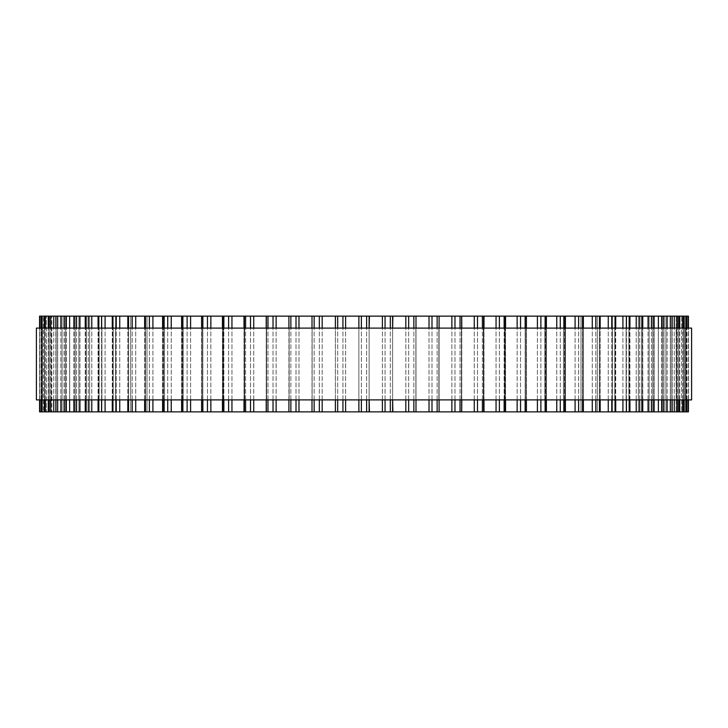 <?xml version="1.0" encoding="UTF-8"?>
<svg xmlns="http://www.w3.org/2000/svg" width="728" height="728" viewBox="0 0 728 728"><rect width="100%" height="100%" fill="white"/><g stroke="black" fill="none" stroke-linecap="round" stroke-linejoin="round"><path stroke-width="0.55" stroke-dasharray="3.64 2.73" d="M335.408 411.866L358.877 411.866L358.877 316.134L335.408 316.134M335.381 411.866L335.399 316.134L41.096 316.134L49.276 316.134L41.096 316.134L41.096 411.866L49.276 411.866L41.096 411.866L43.343 411.866L43.343 316.134L43.343 411.866L56.12 411.866L49.258 411.866L49.276 316.134L49.34 411.866L335.399 411.866L335.381 316.134M312.039 411.866L312.039 316.134M288.98 411.866L288.98 316.134M48.257 411.866L44.335 411.866L44.372 316.134L51.852 316.134L44.335 316.134L56.12 316.134L39.567 316.134L48.412 316.134L39.567 316.134L39.567 411.866L49.276 411.866L49.276 316.134L49.258 411.866L51.142 411.866L51.142 316.134L51.142 411.866L56.12 411.866L56.12 316.134L56.12 411.866L48.257 411.866L48.257 316.134M41.687 411.866L41.114 411.866L41.114 316.134L51.852 316.134L44.335 316.134L44.335 411.866L46.392 411.866L46.392 316.134L46.392 411.866L51.852 411.866L51.852 316.134L51.852 411.866L44.463 411.866L44.463 316.134L44.463 411.866L41.687 411.866L41.687 316.134M358.904 316.134L369.123 316.134L369.123 411.866L369.123 316.134M358.904 411.866L369.123 411.866M369.433 411.866L392.62 411.866L392.62 316.134L369.433 316.134M392.893 411.866L415.988 411.866L415.988 316.134L392.893 316.134M416.161 411.866L439.084 411.866L439.084 316.134L416.161 316.134M439.13 411.866L688.433 411.866L679.588 411.866L688.433 411.866L688.433 316.134L671.88 316.134L686.904 316.134L678.724 316.134L686.904 316.134L686.904 411.866L678.724 411.866L686.886 411.866L686.886 316.134L671.88 316.134L678.742 316.134L678.742 411.866L671.88 411.866L678.66 411.866L678.66 316.134L461.397 316.134L461.679 411.866L461.679 316.134M439.13 316.134L461.789 316.134L461.679 411.866M683.665 316.134L676.148 316.134L683.628 316.134L683.628 411.866L681.608 411.866L681.608 316.134L681.608 411.866L676.148 411.866L676.148 316.134L676.148 411.866L683.537 411.866L683.537 316.134L683.665 411.866L683.665 316.134M672.144 411.866L665.92 411.866L672.144 411.866L672.144 316.134M663.918 411.866L658.321 411.866L663.918 411.866L663.918 316.134M654.108 411.866L649.121 411.866L654.108 411.866L654.108 316.134M642.76 411.866L638.356 411.866L642.76 411.866L642.76 316.134M629.938 411.866L626.098 411.866L629.938 411.866L629.938 316.134M615.715 411.866L612.403 411.866L615.715 411.866L615.715 316.134M600.163 411.866L597.342 411.866L600.163 411.866L600.163 316.134M583.356 411.866L581.008 411.866L583.356 411.866L583.356 316.134M565.401 411.866L563.481 411.866L565.401 411.866L565.401 316.134M546.382 411.866L544.844 411.866L546.382 411.866L546.382 316.134M526.399 411.866L525.216 411.866L526.399 411.866L526.399 316.134M505.569 411.866L504.695 411.866L505.569 411.866L505.569 316.134M483.993 411.866L483.383 411.866L483.993 411.866L483.993 316.134M36.4 328.101L691.6 328.101M691.6 399.899L36.4 399.899M358.877 399.899L358.877 328.101L358.877 399.899M345.6 399.899L345.6 328.101M342.934 399.899L342.934 328.101M337.683 399.899L337.683 328.101M335.381 399.899L335.381 328.101L335.381 399.899M322.176 399.899L322.176 328.101M319.346 399.899L319.346 328.101M314.141 399.899L314.141 328.101M298.981 399.899L298.981 328.101M296.005 399.899L296.005 328.101M290.863 399.899L290.863 328.101M276.13 399.899L276.13 328.101M273.018 399.899L273.018 328.101M267.977 399.899L267.977 328.101M266.321 411.866L266.321 316.134L266.321 411.866M253.744 399.899L253.744 328.101M250.514 399.899L250.514 328.101M245.6 399.899L245.6 328.101M244.171 411.866L244.171 316.134L244.171 411.866M231.95 399.899L231.95 328.101M228.628 399.899L228.628 328.101M223.86 399.899L223.86 328.101M222.677 411.866L222.677 316.134L222.677 411.866M210.856 399.899L210.856 328.101M207.453 399.899L207.453 328.101M202.866 399.899L202.866 328.101M201.929 411.866L201.929 316.134L201.929 411.866M190.59 399.899L190.59 328.101M187.114 399.899L187.114 328.101M182.728 399.899L182.728 328.101M182.046 411.866L182.046 316.134L182.046 411.866M171.235 399.899L171.235 328.101M167.722 399.899L167.722 328.101M163.563 399.899L163.563 328.101M163.127 411.866L163.127 316.134L163.127 411.866M152.916 399.899L152.916 328.101M149.377 399.899L149.377 328.101M145.464 399.899L145.464 328.101M145.291 411.866L145.291 316.134L145.291 411.866M135.727 399.899L135.727 328.101M132.178 399.899L132.178 328.101M128.528 399.899L128.528 328.101M128.61 411.866L128.61 316.134L128.61 411.866M119.747 399.899L119.747 328.101M116.216 399.899L116.216 328.101M112.849 399.899L112.849 328.101M113.195 411.866L113.195 316.134L113.195 411.866M105.078 399.899L105.078 328.101M101.574 399.899L101.574 328.101M98.517 399.899L98.517 328.101M99.117 411.866L99.117 316.134L99.117 411.866M91.783 399.899L91.783 328.101M88.334 399.899L88.334 328.101M85.595 399.899L85.595 328.101M86.45 411.866L86.45 316.134L86.45 411.866M79.944 399.899L79.944 328.101M76.567 399.899L76.567 328.101M74.165 399.899L74.165 328.101M75.266 411.866L75.266 316.134L75.266 411.866M69.624 399.899L69.624 328.101M66.33 399.899L66.33 328.101M64.273 399.899L64.273 328.101M65.62 411.866L65.62 316.134L65.62 411.866M60.87 399.899L60.87 328.101M57.685 399.899L57.685 328.101M55.983 399.899L55.983 328.101M57.567 411.866L57.567 316.134L57.567 411.866M53.736 399.899L53.736 328.101M50.669 399.899L50.669 328.101M49.34 399.899L49.34 328.101M48.257 399.899L48.257 328.101M45.327 399.899L45.327 328.101M44.372 399.899L44.372 328.101M41.687 399.899L41.687 328.101M41.114 399.899L41.114 328.101M42.37 411.866L42.37 316.134L42.37 411.866M39.767 399.899L39.767 328.101M39.567 399.899L39.567 328.101L39.567 399.899M41.996 411.866L41.996 316.134L41.996 411.866M39.767 411.866L39.767 316.134M45.327 411.866L45.327 316.134M50.669 411.866L50.669 316.134M53.736 411.866L53.736 316.134M55.983 411.866L55.983 316.134M57.685 411.866L57.685 316.134M60.87 411.866L60.87 316.134M64.273 411.866L64.273 316.134M66.33 411.866L66.33 316.134M69.624 411.866L69.624 316.134M74.165 411.866L74.165 316.134M76.567 411.866L76.567 316.134M79.944 411.866L79.944 316.134M85.595 411.866L85.595 316.134M88.334 411.866L88.334 316.134M91.783 411.866L91.783 316.134M98.517 411.866L98.517 316.134M101.574 411.866L101.574 316.134M105.078 411.866L105.078 316.134M112.849 411.866L112.849 316.134M116.216 411.866L116.216 316.134M119.747 411.866L119.747 316.134M128.528 411.866L128.528 316.134M132.178 411.866L132.178 316.134M135.727 411.866L135.727 316.134M145.464 411.866L145.464 316.134M149.377 411.866L149.377 316.134M152.916 411.866L152.916 316.134M163.563 411.866L163.563 316.134M167.722 411.866L167.722 316.134M171.235 411.866L171.235 316.134M182.728 411.866L182.728 316.134M187.114 411.866L187.114 316.134M190.59 411.866L190.59 316.134M202.866 411.866L202.866 316.134M207.453 411.866L207.453 316.134M210.856 411.866L210.856 316.134M223.86 411.866L223.86 316.134M228.628 411.866L228.628 316.134M231.95 411.866L231.95 316.134M245.6 411.866L245.6 316.134M250.514 411.866L250.514 316.134M253.744 411.866L253.744 316.134M267.977 411.866L267.977 316.134M273.018 411.866L273.018 316.134M276.13 411.866L276.13 316.134M290.863 411.866L290.863 316.134M296.005 411.866L296.005 316.134M298.981 411.866L298.981 316.134M314.141 411.866L314.141 316.134M319.346 411.866L319.346 316.134M322.176 411.866L322.176 316.134M337.683 411.866L337.683 316.134M342.934 411.866L342.934 316.134M345.6 411.866L345.6 316.134M361.37 411.866L361.37 316.134M366.63 411.866L366.63 316.134M382.4 411.866L382.4 316.134M385.067 411.866L385.067 316.134M390.317 411.866L390.317 316.134M405.824 411.866L405.824 316.134M408.654 411.866L408.654 316.134M413.859 411.866L413.859 316.134M429.019 411.866L429.019 316.134M431.995 411.866L431.995 316.134M437.137 411.866L437.137 316.134M451.87 411.866L451.87 316.134M454.982 411.866L454.982 316.134M460.023 411.866L460.023 316.134M474.256 411.866L474.256 316.134M477.486 411.866L477.486 316.134M482.4 411.866L482.4 316.134M483.829 411.866L483.829 316.134L483.829 411.866M496.05 411.866L496.05 316.134M499.372 411.866L499.372 316.134M504.14 411.866L504.14 316.134M505.323 411.866L505.323 316.134L505.323 411.866M517.144 411.866L517.144 316.134M520.547 411.866L520.547 316.134M525.134 411.866L525.134 316.134M526.071 411.866L526.071 316.134L526.071 411.866M537.41 411.866L537.41 316.134M540.886 411.866L540.886 316.134M545.272 411.866L545.272 316.134M545.955 411.866L545.955 316.134L545.955 411.866M556.765 411.866L556.765 316.134M560.278 411.866L560.278 316.134M564.437 411.866L564.437 316.134M564.873 411.866L564.873 316.134L564.873 411.866M575.084 411.866L575.084 316.134M578.624 411.866L578.624 316.134M582.537 411.866L582.537 316.134M582.709 411.866L582.709 316.134L582.709 411.866M592.274 411.866L592.274 316.134M595.822 411.866L595.822 316.134M599.472 411.866L599.472 316.134M599.39 411.866L599.39 316.134L599.39 411.866M608.253 411.866L608.253 316.134M611.784 411.866L611.784 316.134M615.151 411.866L615.151 316.134M614.805 411.866L614.805 316.134L614.805 411.866M622.922 411.866L622.922 316.134M626.426 411.866L626.426 316.134M629.483 411.866L629.483 316.134M628.883 411.866L628.883 316.134L628.883 411.866M636.217 411.866L636.217 316.134M639.666 411.866L639.666 316.134M642.405 411.866L642.405 316.134M641.55 411.866L641.55 316.134L641.55 411.866M648.057 411.866L648.057 316.134M651.433 411.866L651.433 316.134M653.835 411.866L653.835 316.134M652.734 411.866L652.734 316.134L652.734 411.866M658.376 411.866L658.376 316.134M661.67 411.866L661.67 316.134M663.727 411.866L663.727 316.134M662.38 411.866L662.38 316.134L662.38 411.866M667.13 411.866L667.13 316.134M670.315 411.866L670.315 316.134M672.017 411.866L672.017 316.134M670.433 411.866L670.433 316.134L670.433 411.866M674.265 411.866L674.265 316.134M677.331 411.866L677.331 316.134M676.858 411.866L676.858 316.134L676.858 411.866M679.743 411.866L679.743 316.134M682.673 411.866L682.673 316.134M686.313 411.866L686.313 316.134M684.657 411.866L684.657 316.134L684.657 411.866M685.63 411.866L685.63 316.134L685.63 411.866M688.233 411.866L688.233 316.134M686.004 411.866L686.004 316.134L686.004 411.866M688.433 399.899L688.433 328.101M688.233 399.899L688.233 328.101M686.886 399.899L686.886 328.101M686.313 399.899L686.313 328.101M683.628 399.899L683.628 328.101M682.673 399.899L682.673 328.101M679.743 399.899L679.743 328.101M678.66 399.899L678.66 328.101M677.331 399.899L677.331 328.101M674.265 399.899L674.265 328.101M672.017 399.899L672.017 328.101M670.315 399.899L670.315 328.101M667.13 399.899L667.13 328.101M663.727 399.899L663.727 328.101M661.67 399.899L661.67 328.101M658.376 399.899L658.376 328.101M653.835 399.899L653.835 328.101M651.433 399.899L651.433 328.101M648.057 399.899L648.057 328.101M642.405 399.899L642.405 328.101M639.666 399.899L639.666 328.101M636.217 399.899L636.217 328.101M629.483 399.899L629.483 328.101M626.426 399.899L626.426 328.101M622.922 399.899L622.922 328.101M615.151 399.899L615.151 328.101M611.784 399.899L611.784 328.101M608.253 399.899L608.253 328.101M599.472 399.899L599.472 328.101M595.822 399.899L595.822 328.101M592.274 399.899L592.274 328.101M582.537 399.899L582.537 328.101M578.624 399.899L578.624 328.101M575.084 399.899L575.084 328.101M564.437 399.899L564.437 328.101M560.278 399.899L560.278 328.101M556.765 399.899L556.765 328.101M545.272 399.899L545.272 328.101M540.886 399.899L540.886 328.101M537.41 399.899L537.41 328.101M525.134 399.899L525.134 328.101M520.547 399.899L520.547 328.101M517.144 399.899L517.144 328.101M504.14 399.899L504.14 328.101M499.372 399.899L499.372 328.101M496.05 399.899L496.05 328.101M482.4 399.899L482.4 328.101M477.486 399.899L477.486 328.101M474.256 399.899L474.256 328.101M460.023 399.899L460.023 328.101M454.982 399.899L454.982 328.101M451.87 399.899L451.87 328.101M439.02 411.866L439.02 316.134M437.137 399.899L437.137 328.101M431.995 399.899L431.995 328.101M429.019 399.899L429.019 328.101M415.961 411.866L415.961 316.134M413.859 399.899L413.859 328.101M408.654 399.899L408.654 328.101M405.824 399.899L405.824 328.101M392.62 399.899L392.62 328.101L392.62 399.899M390.317 399.899L390.317 328.101M385.067 399.899L385.067 328.101M382.4 399.899L382.4 328.101M369.123 399.899L369.123 328.101L369.123 399.899M366.63 399.899L366.63 328.101M361.37 399.899L361.37 328.101M358.877 411.866L358.877 316.134M312.012 399.899L312.012 328.101M312.121 411.866L312.121 316.134L312.121 411.866M288.916 399.899L288.916 328.101M289.143 411.866L289.143 316.134L289.143 411.866M266.211 399.899L266.211 328.101M266.603 411.866L266.603 316.134L266.603 411.866M244.007 399.899L244.007 328.101M244.617 411.866L244.617 316.134L244.617 411.866M222.431 399.899L222.431 328.101M223.305 411.866L223.305 316.134L223.305 411.866M201.601 399.899L201.601 328.101M202.784 411.866L202.784 316.134L202.784 411.866M181.618 399.899L181.618 328.101M183.156 411.866L183.156 316.134L183.156 411.866M162.599 399.899L162.599 328.101M164.519 411.866L164.519 316.134L164.519 411.866M144.644 399.899L144.644 328.101M146.992 411.866L146.992 316.134L146.992 411.866M127.837 399.899L127.837 328.101M130.658 411.866L130.658 316.134L130.658 411.866M112.285 399.899L112.285 328.101M115.597 411.866L115.597 316.134L115.597 411.866M98.062 399.899L98.062 328.101M101.902 411.866L101.902 316.134L101.902 411.866M85.24 399.899L85.24 328.101M89.644 411.866L89.644 316.134L89.644 411.866M73.892 399.899L73.892 328.101M78.879 411.866L78.879 316.134L78.879 411.866M64.082 399.899L64.082 328.101M69.679 411.866L69.679 316.134L69.679 411.866M55.856 399.899L55.856 328.101M62.08 411.866L62.08 316.134L62.08 411.866M49.258 399.899L49.258 328.101M44.335 399.899L44.335 328.101M41.096 399.899L41.096 328.101M48.412 411.866L48.412 316.134M39.567 411.866L39.567 316.134M55.856 411.866L55.856 316.134M64.082 411.866L64.082 316.134M73.892 411.866L73.892 316.134M85.24 411.866L85.24 316.134M98.062 411.866L98.062 316.134M112.285 411.866L112.285 316.134M127.837 411.866L127.837 316.134M144.644 411.866L144.644 316.134M162.599 411.866L162.599 316.134M181.618 411.866L181.618 316.134M201.601 411.866L201.601 316.134M222.431 411.866L222.431 316.134M244.007 411.866L244.007 316.134M266.211 411.866L266.211 316.134M392.62 411.866L392.601 316.134M415.988 411.866L415.988 316.134M415.879 411.866L415.879 316.134L415.879 411.866M439.084 411.866L439.084 316.134M438.857 411.866L438.857 316.134L438.857 411.866M461.397 411.866L461.397 316.134L461.397 411.866M483.383 411.866L483.383 316.134L483.383 411.866M504.695 411.866L504.695 316.134L504.695 411.866M525.216 411.866L525.216 316.134L525.216 411.866M544.844 411.866L544.844 316.134L544.844 411.866M563.481 411.866L563.481 316.134L563.481 411.866M581.008 411.866L581.008 316.134L581.008 411.866M597.342 411.866L597.342 316.134L597.342 411.866M612.403 411.866L612.403 316.134L612.403 411.866M626.098 411.866L626.098 316.134L626.098 411.866M638.356 411.866L638.356 316.134L638.356 411.866M649.121 411.866L649.121 316.134L649.121 411.866M658.321 411.866L658.321 316.134L658.321 411.866M665.92 411.866L665.92 316.134L665.92 411.866M671.88 411.866L671.88 316.134L671.88 411.866M678.724 411.866L678.724 316.134L678.724 411.866M679.588 411.866L679.588 316.134M686.904 399.899L686.904 328.101M683.665 399.899L683.665 328.101M678.742 399.899L678.742 328.101M672.144 399.899L672.144 328.101M663.918 399.899L663.918 328.101M654.108 399.899L654.108 328.101M642.76 399.899L642.76 328.101M629.938 399.899L629.938 328.101M615.715 399.899L615.715 328.101M600.163 399.899L600.163 328.101M583.356 399.899L583.356 328.101M565.401 399.899L565.401 328.101M546.382 399.899L546.382 328.101M526.399 399.899L526.399 328.101M505.569 399.899L505.569 328.101M483.993 399.899L483.993 328.101M461.789 399.899L461.789 328.101M439.084 399.899L439.084 328.101M415.988 399.899L415.988 328.101"/><path stroke-width="1.09" d="M688.433 399.899L688.433 411.866L688.433 399.899L688.433 411.866L312.039 411.866M688.433 328.101L688.433 316.134L688.433 328.101L688.433 316.134L312.039 316.134M312.012 399.899L312.012 411.866L288.98 411.866M312.012 328.101L312.012 316.134L288.98 316.134M288.916 399.899L288.916 411.866L49.258 411.866L49.34 399.899M288.916 328.101L288.916 316.134L49.258 316.134L49.34 328.101M49.258 399.899L49.258 411.866L44.335 411.866L44.372 399.899M49.258 328.101L49.258 316.134L44.335 316.134L44.372 328.101M44.335 328.101L44.335 316.134L41.096 316.134L41.114 328.101M44.335 399.899L44.335 411.866L41.096 411.866L41.114 399.899M41.096 328.101L41.096 316.134L39.567 316.134L39.567 328.101L39.567 316.134M41.096 399.899L41.096 411.866L39.567 411.866L39.567 399.899L39.567 411.866M335.381 316.134L335.381 328.101L335.408 316.134M335.381 411.866L335.381 399.899L335.408 411.866M358.877 316.134L358.877 328.101L358.904 316.134M358.877 411.866L358.877 399.899L358.904 411.866M369.123 411.866L369.123 399.899L369.433 411.866M369.123 316.134L369.123 328.101L369.433 316.134M392.62 411.866L392.62 399.899L392.893 411.866M392.62 316.134L392.62 328.101L392.893 316.134M686.886 328.101L686.886 316.134L686.904 328.101M686.886 399.899L686.886 411.866L686.904 399.899M683.628 328.101L683.628 316.134L683.665 328.101M683.628 399.899L683.628 411.866L683.665 399.899M678.66 328.101L678.66 316.134L678.742 328.101M678.66 399.899L678.66 411.866L678.742 399.899M461.679 316.134L461.789 328.101M461.679 411.866L461.789 399.899M691.6 328.101L36.4 328.101L36.4 399.899L691.6 399.899L691.6 328.101M345.6 411.866L345.6 399.899M345.6 328.101L345.6 316.134M342.934 411.866L342.934 399.899M342.934 328.101L342.934 316.134M337.683 411.866L337.683 399.899M337.683 328.101L337.683 316.134M322.176 411.866L322.176 399.899M322.176 328.101L322.176 316.134M319.346 411.866L319.346 399.899M319.346 328.101L319.346 316.134M314.141 411.866L314.141 399.899M314.141 328.101L314.141 316.134M298.981 411.866L298.981 399.899M298.981 328.101L298.981 316.134M296.005 411.866L296.005 399.899M296.005 328.101L296.005 316.134M290.863 411.866L290.863 399.899M290.863 328.101L290.863 316.134M276.13 411.866L276.13 399.899M276.13 328.101L276.13 316.134M273.018 411.866L273.018 399.899M273.018 328.101L273.018 316.134M267.977 411.866L267.977 399.899M267.977 328.101L267.977 316.134M253.744 411.866L253.744 399.899M253.744 328.101L253.744 316.134M250.514 411.866L250.514 399.899M250.514 328.101L250.514 316.134M245.6 411.866L245.6 399.899M245.6 328.101L245.6 316.134M231.95 411.866L231.95 399.899M231.95 328.101L231.95 316.134M228.628 411.866L228.628 399.899M228.628 328.101L228.628 316.134M223.86 411.866L223.86 399.899M223.86 328.101L223.86 316.134M210.856 411.866L210.856 399.899M210.856 328.101L210.856 316.134M207.453 411.866L207.453 399.899M207.453 328.101L207.453 316.134M202.866 411.866L202.866 399.899M202.866 328.101L202.866 316.134M190.59 411.866L190.59 399.899M190.59 328.101L190.59 316.134M187.114 411.866L187.114 399.899M187.114 328.101L187.114 316.134M182.728 411.866L182.728 399.899M182.728 328.101L182.728 316.134M171.235 411.866L171.235 399.899M171.235 328.101L171.235 316.134M167.722 411.866L167.722 399.899M167.722 328.101L167.722 316.134M163.563 411.866L163.563 399.899M163.563 328.101L163.563 316.134M152.916 411.866L152.916 399.899M152.916 328.101L152.916 316.134M149.377 411.866L149.377 399.899M149.377 328.101L149.377 316.134M145.464 411.866L145.464 399.899M145.464 328.101L145.464 316.134M135.727 411.866L135.727 399.899M135.727 328.101L135.727 316.134M132.178 411.866L132.178 399.899M132.178 328.101L132.178 316.134M128.528 411.866L128.528 399.899M128.528 328.101L128.528 316.134M119.747 411.866L119.747 399.899M119.747 328.101L119.747 316.134M116.216 411.866L116.216 399.899M116.216 328.101L116.216 316.134M112.849 411.866L112.849 399.899M112.849 328.101L112.849 316.134M105.078 411.866L105.078 399.899M105.078 328.101L105.078 316.134M101.574 411.866L101.574 399.899M101.574 328.101L101.574 316.134M98.517 411.866L98.517 399.899M98.517 328.101L98.517 316.134M91.783 411.866L91.783 399.899M91.783 328.101L91.783 316.134M88.334 411.866L88.334 399.899M88.334 328.101L88.334 316.134M85.595 411.866L85.595 399.899M85.595 328.101L85.595 316.134M79.944 411.866L79.944 399.899M79.944 328.101L79.944 316.134M76.567 411.866L76.567 399.899M76.567 328.101L76.567 316.134M74.165 411.866L74.165 399.899M74.165 328.101L74.165 316.134M69.624 411.866L69.624 399.899M69.624 328.101L69.624 316.134M66.33 411.866L66.33 399.899M66.33 328.101L66.33 316.134M64.273 411.866L64.273 399.899M64.273 328.101L64.273 316.134M60.87 411.866L60.87 399.899M60.87 328.101L60.87 316.134M57.685 411.866L57.685 399.899M57.685 328.101L57.685 316.134M55.983 411.866L55.983 399.899M55.983 328.101L55.983 316.134M53.736 411.866L53.736 399.899M53.736 328.101L53.736 316.134M50.669 411.866L50.669 399.899M50.669 328.101L50.669 316.134M48.257 411.866L48.257 399.899M48.257 328.101L48.257 316.134M45.327 411.866L45.327 399.899M45.327 328.101L45.327 316.134M41.687 411.866L41.687 399.899M41.687 328.101L41.687 316.134M39.767 411.866L39.767 399.899M39.767 328.101L39.767 316.134M688.233 411.866L688.233 399.899M688.233 328.101L688.233 316.134M686.313 411.866L686.313 399.899M686.313 328.101L686.313 316.134M682.673 411.866L682.673 399.899M682.673 328.101L682.673 316.134M679.743 411.866L679.743 399.899M679.743 328.101L679.743 316.134M677.331 411.866L677.331 399.899M677.331 328.101L677.331 316.134M674.265 411.866L674.265 399.899M674.265 328.101L674.265 316.134M672.017 411.866L672.017 399.899M672.017 328.101L672.017 316.134M670.315 411.866L670.315 399.899M670.315 328.101L670.315 316.134M667.13 411.866L667.13 399.899M667.13 328.101L667.13 316.134M663.727 411.866L663.727 399.899M663.727 328.101L663.727 316.134M661.67 411.866L661.67 399.899M661.67 328.101L661.67 316.134M658.376 411.866L658.376 399.899M658.376 328.101L658.376 316.134M653.835 411.866L653.835 399.899M653.835 328.101L653.835 316.134M651.433 411.866L651.433 399.899M651.433 328.101L651.433 316.134M648.057 411.866L648.057 399.899M648.057 328.101L648.057 316.134M642.405 411.866L642.405 399.899M642.405 328.101L642.405 316.134M639.666 411.866L639.666 399.899M639.666 328.101L639.666 316.134M636.217 411.866L636.217 399.899M636.217 328.101L636.217 316.134M629.483 411.866L629.483 399.899M629.483 328.101L629.483 316.134M626.426 411.866L626.426 399.899M626.426 328.101L626.426 316.134M622.922 411.866L622.922 399.899M622.922 328.101L622.922 316.134M615.151 411.866L615.151 399.899M615.151 328.101L615.151 316.134M611.784 411.866L611.784 399.899M611.784 328.101L611.784 316.134M608.253 411.866L608.253 399.899M608.253 328.101L608.253 316.134M599.472 411.866L599.472 399.899M599.472 328.101L599.472 316.134M595.822 411.866L595.822 399.899M595.822 328.101L595.822 316.134M592.274 411.866L592.274 399.899M592.274 328.101L592.274 316.134M582.537 411.866L582.537 399.899M582.537 328.101L582.537 316.134M578.624 411.866L578.624 399.899M578.624 328.101L578.624 316.134M575.084 411.866L575.084 399.899M575.084 328.101L575.084 316.134M564.437 411.866L564.437 399.899M564.437 328.101L564.437 316.134M560.278 411.866L560.278 399.899M560.278 328.101L560.278 316.134M556.765 411.866L556.765 399.899M556.765 328.101L556.765 316.134M545.272 411.866L545.272 399.899M545.272 328.101L545.272 316.134M540.886 411.866L540.886 399.899M540.886 328.101L540.886 316.134M537.41 411.866L537.41 399.899M537.41 328.101L537.41 316.134M525.134 411.866L525.134 399.899M525.134 328.101L525.134 316.134M520.547 411.866L520.547 399.899M520.547 328.101L520.547 316.134M517.144 411.866L517.144 399.899M517.144 328.101L517.144 316.134M504.14 411.866L504.14 399.899M504.14 328.101L504.14 316.134M499.372 411.866L499.372 399.899M499.372 328.101L499.372 316.134M496.05 411.866L496.05 399.899M496.05 328.101L496.05 316.134M482.4 411.866L482.4 399.899M482.4 328.101L482.4 316.134M477.486 411.866L477.486 399.899M477.486 328.101L477.486 316.134M474.256 411.866L474.256 399.899M474.256 328.101L474.256 316.134M460.023 411.866L460.023 399.899M460.023 328.101L460.023 316.134M454.982 411.866L454.982 399.899M454.982 328.101L454.982 316.134M451.87 411.866L451.87 399.899M451.87 328.101L451.87 316.134M437.137 411.866L437.137 399.899M437.137 328.101L437.137 316.134M431.995 411.866L431.995 399.899M431.995 328.101L431.995 316.134M429.019 411.866L429.019 399.899M429.019 328.101L429.019 316.134M413.859 411.866L413.859 399.899M413.859 328.101L413.859 316.134M408.654 411.866L408.654 399.899M408.654 328.101L408.654 316.134M405.824 411.866L405.824 399.899M405.824 328.101L405.824 316.134M390.317 411.866L390.317 399.899M390.317 328.101L390.317 316.134M385.067 411.866L385.067 399.899M385.067 328.101L385.067 316.134M382.4 411.866L382.4 399.899M382.4 328.101L382.4 316.134M366.63 411.866L366.63 399.899M366.63 328.101L366.63 316.134M361.37 411.866L361.37 399.899M361.37 328.101L361.37 316.134M266.211 411.866L266.211 399.899M266.211 328.101L266.211 316.134M244.007 411.866L244.007 399.899M244.007 328.101L244.007 316.134M222.431 411.866L222.431 399.899M222.431 328.101L222.431 316.134M201.601 411.866L201.601 399.899M201.601 328.101L201.601 316.134M181.618 411.866L181.618 399.899M181.618 328.101L181.618 316.134M162.599 411.866L162.599 399.899M162.599 328.101L162.599 316.134M144.644 411.866L144.644 399.899M144.644 328.101L144.644 316.134M127.837 411.866L127.837 399.899M127.837 328.101L127.837 316.134M112.285 411.866L112.285 399.899M112.285 328.101L112.285 316.134M98.062 411.866L98.062 399.899M98.062 328.101L98.062 316.134M85.24 411.866L85.24 399.899M85.24 328.101L85.24 316.134M73.892 411.866L73.892 399.899M73.892 328.101L73.892 316.134M64.082 411.866L64.082 399.899M64.082 328.101L64.082 316.134M55.856 411.866L55.856 399.899M55.856 328.101L55.856 316.134M672.144 411.866L672.144 399.899M672.144 328.101L672.144 316.134M663.918 411.866L663.918 399.899M663.918 328.101L663.918 316.134M654.108 411.866L654.108 399.899M654.108 328.101L654.108 316.134M642.76 411.866L642.76 399.899M642.76 328.101L642.76 316.134M629.938 411.866L629.938 399.899M629.938 328.101L629.938 316.134M615.715 411.866L615.715 399.899M615.715 328.101L615.715 316.134M600.163 411.866L600.163 399.899M600.163 328.101L600.163 316.134M583.356 411.866L583.356 399.899M583.356 328.101L583.356 316.134M565.401 411.866L565.401 399.899M565.401 328.101L565.401 316.134M546.382 411.866L546.382 399.899M546.382 328.101L546.382 316.134M526.399 411.866L526.399 399.899M526.399 328.101L526.399 316.134M505.569 411.866L505.569 399.899M505.569 328.101L505.569 316.134M483.993 411.866L483.993 399.899M483.993 328.101L483.993 316.134M439.084 411.866L439.084 399.899M439.084 328.101L439.084 316.134M415.988 411.866L415.988 399.899M415.988 328.101L415.988 316.134"/></g></svg>
